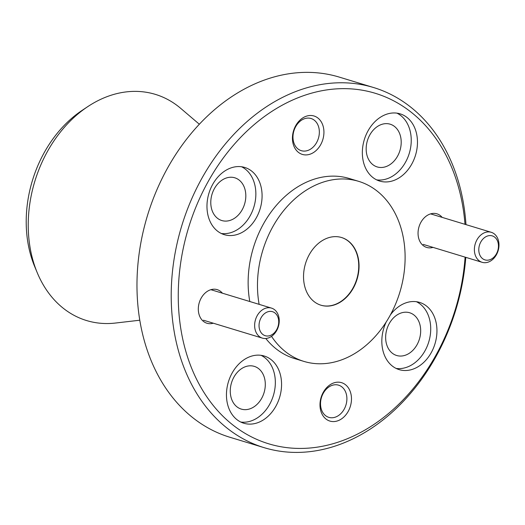 <?xml version="1.0" encoding="UTF-8"?>
<svg xmlns="http://www.w3.org/2000/svg" width="525" height="525" viewBox="0 0 525 525"><rect width="100%" height="100%" fill="white"/><g stroke="black" fill="none" stroke-linecap="round" stroke-linejoin="round"><path stroke-width="0.79" d="M274.923 312.939A12.548 9.555 106.9 0 0 261.109 317.704A12.548 9.555 106.9 0 0 262.841 334.471A12.548 9.555 106.9 0 0 276.655 329.7A12.548 9.555 106.9 0 0 274.923 312.939M259.389 336.564A15.684 11.944 -73.1 0 1 256.259 317.572A15.684 11.944 -73.1 0 1 271.497 308.109A15.684 11.944 -73.1 0 1 274.49 309.658A15.684 11.944 -73.1 0 1 277.613 328.65A15.684 11.944 -73.1 0 1 262.375 338.12A15.684 11.944 -73.1 0 1 259.389 336.564M494.662 237.129A12.548 9.555 106.9 0 0 480.854 241.894A12.548 9.555 106.9 0 0 482.587 258.654A12.548 9.555 106.9 0 0 496.394 253.89A12.548 9.555 106.9 0 0 494.662 237.129M479.128 260.754A15.684 11.944 -73.1 0 1 476.004 241.762A15.684 11.944 -73.1 0 1 491.242 232.293A15.684 11.944 -73.1 0 1 494.228 233.848A15.684 11.944 -73.1 0 1 497.359 252.84A15.684 11.944 -73.1 0 1 482.121 262.31A15.684 11.944 -73.1 0 1 479.128 260.754M37.282 272.797L34.722 266.647A111.208 84.689 -73.1 0 1 82.235 110.296L87.78 106.614A118.204 90.018 106.9 0 0 37.282 272.797A118.204 90.018 106.9 0 0 64.057 308.864A118.204 90.018 106.9 0 0 115.454 323.046L139.788 320.217M199.343 124.241L180.698 108.353A118.204 90.018 106.9 0 0 177.863 106.057A118.204 90.018 106.9 0 0 87.78 106.614M464.999 224.319A183.179 139.499 106.9 0 0 410.143 111.398A183.179 139.499 106.9 0 0 208.491 180.968A183.179 139.499 106.9 0 0 233.769 425.683A183.179 139.499 106.9 0 0 379.326 420.676A183.179 139.499 106.9 0 0 465.098 257.132M465.793 257.348A188.199 143.318 -73.1 0 1 264.127 447.661A188.199 143.318 -73.1 0 1 228.244 429.043A188.199 143.318 -73.1 0 1 190.732 201.114A188.199 143.318 -73.1 0 1 373.564 87.524A188.199 143.318 -73.1 0 1 409.447 106.142A188.199 143.318 -73.1 0 1 465.983 224.621M373.564 87.524L339.334 77.123A188.199 143.318 106.9 0 0 156.496 190.713A188.199 143.318 106.9 0 0 194.014 418.642A188.199 143.318 106.9 0 0 229.891 437.259L264.127 447.661M222.41 293.193A17.568 13.374 106.9 0 0 220.539 291.375A17.568 13.374 106.9 0 0 201.206 298.049A17.568 13.374 106.9 0 0 203.628 321.517A17.568 13.374 106.9 0 0 213.288 323.203M442.155 217.376A17.568 13.374 106.9 0 0 440.285 215.565A17.568 13.374 106.9 0 0 420.945 222.232A17.568 13.374 106.9 0 0 423.373 245.7A17.568 13.374 106.9 0 0 433.033 247.387M298.515 152.427A20.075 15.291 106.9 0 0 320.618 144.802A20.075 15.291 106.9 0 0 317.848 117.981A20.075 15.291 106.9 0 0 295.746 125.606A20.075 15.291 106.9 0 0 298.515 152.427M298.062 149.008A16.813 12.803 106.9 0 0 301.271 150.675A16.813 12.803 106.9 0 0 317.605 140.529A16.813 12.803 106.9 0 0 314.252 120.166A16.813 12.803 106.9 0 0 311.049 118.506A16.813 12.803 106.9 0 0 294.715 128.651A16.813 12.803 106.9 0 0 298.062 149.008M326.071 419.094A20.075 15.291 106.9 0 0 348.167 411.469A20.075 15.291 106.9 0 0 345.398 384.654A20.075 15.291 106.9 0 0 323.295 392.28A20.075 15.291 106.9 0 0 326.071 419.094M325.618 415.682A16.813 12.803 106.9 0 0 328.821 417.349A16.813 12.803 106.9 0 0 345.155 407.197A16.813 12.803 106.9 0 0 341.801 386.84A16.813 12.803 106.9 0 0 338.599 385.173A16.813 12.803 106.9 0 0 322.265 395.318A16.813 12.803 106.9 0 0 325.618 415.682M237.097 419.764A35.129 26.755 106.9 0 0 243.79 423.235A35.129 26.755 106.9 0 0 277.922 402.032A35.129 26.755 106.9 0 0 270.92 359.487A35.129 26.755 106.9 0 0 264.219 356.016A35.129 26.755 106.9 0 0 230.094 377.219A35.129 26.755 106.9 0 0 237.097 419.764M240.758 422.041A35.129 26.755 106.9 0 0 272.488 398.16A35.129 26.755 106.9 0 0 264.692 357.597A35.129 26.755 106.9 0 0 261.03 355.313M386.17 322.055A35.129 26.755 106.9 0 0 392.477 366.155A35.129 26.755 106.9 0 0 399.171 369.633A35.129 26.755 106.9 0 0 433.302 348.429A35.129 26.755 106.9 0 0 426.3 305.878A35.129 26.755 106.9 0 0 419.6 302.407A35.129 26.755 106.9 0 0 390.337 314.993M396.139 368.432A35.129 26.755 106.9 0 0 427.868 344.551A35.129 26.755 106.9 0 0 420.079 303.988A35.129 26.755 106.9 0 0 416.417 301.711M372.993 177.588A35.129 26.755 106.9 0 0 379.693 181.066A35.129 26.755 106.9 0 0 413.825 159.862A35.129 26.755 106.9 0 0 406.822 117.318A35.129 26.755 106.9 0 0 400.122 113.84A35.129 26.755 106.9 0 0 365.991 135.043A35.129 26.755 106.9 0 0 372.993 177.588M376.655 179.872A35.129 26.755 106.9 0 0 408.384 155.984A35.129 26.755 106.9 0 0 400.595 115.421A35.129 26.755 106.9 0 0 396.933 113.144M217.613 231.197A35.129 26.755 106.9 0 0 224.313 234.675A35.129 26.755 106.9 0 0 258.438 213.472A35.129 26.755 106.9 0 0 251.436 170.92A35.129 26.755 106.9 0 0 244.742 167.449A35.129 26.755 106.9 0 0 210.61 188.652A35.129 26.755 106.9 0 0 217.613 231.197M221.274 233.481A35.129 26.755 106.9 0 0 253.004 209.593A35.129 26.755 106.9 0 0 245.214 169.03A35.129 26.755 106.9 0 0 241.552 166.753M259.133 304.349A94.1 71.663 -73.1 0 1 283.631 210.669A94.1 71.663 -73.1 0 1 358.654 181.342A94.1 71.663 -73.1 0 1 376.596 190.654A94.1 71.663 -73.1 0 1 395.351 304.612A94.1 71.663 -73.1 0 1 303.936 361.41A94.1 71.663 -73.1 0 1 285.994 352.098A94.1 71.663 -73.1 0 1 271.537 336.361M303.936 361.41L294.597 358.575A94.1 71.663 -73.1 0 1 276.655 349.263A94.1 71.663 -73.1 0 1 265.801 338.487M249.795 301.514A94.1 71.663 -73.1 0 1 274.293 207.834A94.1 71.663 -73.1 0 1 349.315 178.507L358.654 181.342M320.854 305.183A35.378 26.946 106.9 0 0 355.11 283.684A35.378 26.946 106.9 0 0 348.016 240.929A35.378 26.946 106.9 0 0 341.427 237.477M348.324 241.021A35.378 26.946 -73.1 0 1 355.379 283.874A35.378 26.946 -73.1 0 1 321.005 305.228A35.378 26.946 -73.1 0 1 314.258 301.731A35.378 26.946 -73.1 0 1 307.21 258.877A35.378 26.946 -73.1 0 1 341.578 237.523A35.378 26.946 -73.1 0 1 348.324 241.021M239.052 180.009A22.332 17.01 -73.1 0 1 243.502 207.06A22.332 17.01 -73.1 0 1 221.806 220.539A22.332 17.01 -73.1 0 1 217.553 218.328A22.332 17.01 -73.1 0 1 213.098 191.277A22.332 17.01 -73.1 0 1 234.793 177.798A22.332 17.01 -73.1 0 1 239.052 180.009M394.433 126.4A22.332 17.01 -73.1 0 1 398.888 153.451A22.332 17.01 -73.1 0 1 377.193 166.93A22.332 17.01 -73.1 0 1 372.934 164.719A22.332 17.01 -73.1 0 1 368.478 137.675A22.332 17.01 -73.1 0 1 390.173 124.195A22.332 17.01 -73.1 0 1 394.433 126.4M413.917 314.967A22.332 17.01 -73.1 0 1 418.366 342.011A22.332 17.01 -73.1 0 1 396.67 355.497A22.332 17.01 -73.1 0 1 392.411 353.286A22.332 17.01 -73.1 0 1 387.962 326.235A22.332 17.01 -73.1 0 1 409.658 312.756A22.332 17.01 -73.1 0 1 413.917 314.967M258.536 368.576A22.332 17.01 -73.1 0 1 262.986 395.62A22.332 17.01 -73.1 0 1 241.29 409.1A22.332 17.01 -73.1 0 1 237.031 406.895A22.332 17.01 -73.1 0 1 232.582 379.844A22.332 17.01 -73.1 0 1 254.277 366.365A22.332 17.01 -73.1 0 1 258.536 368.576M271.497 308.109L210.879 289.688M262.375 338.12L203.457 320.217M491.242 232.293L430.625 213.878M482.121 262.31L423.202 244.401"/></g></svg>
